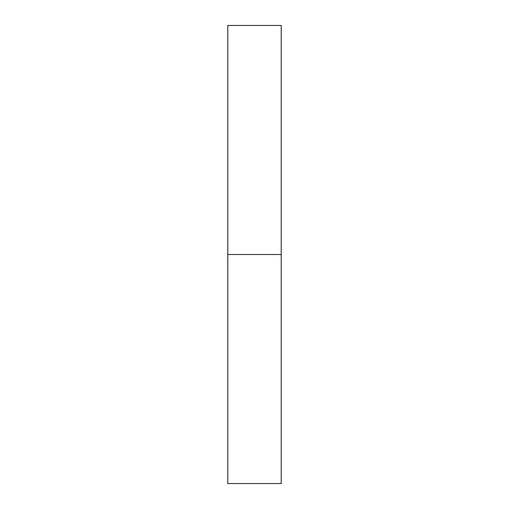 <?xml version="1.0" encoding="UTF-8"?>
<svg xmlns="http://www.w3.org/2000/svg" width="509" height="509" viewBox="0 0 509 509"><rect width="100%" height="100%" fill="white"/><g stroke="black" fill="none" stroke-linecap="round" stroke-linejoin="round"><path stroke-width="0.76" d="M227.778 483.55L227.778 25.45L227.778 483.55L281.222 483.55L281.222 254.5L227.778 254.5L281.222 254.5L281.222 25.45L281.222 483.55M227.778 25.45L281.222 25.45"/></g></svg>
